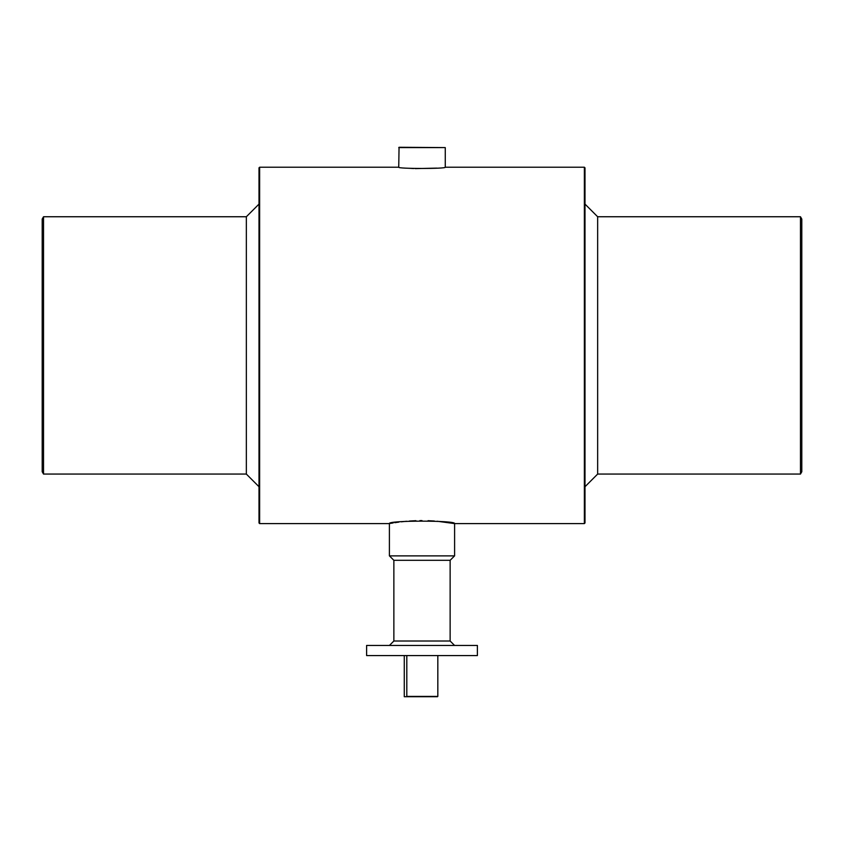 <?xml version="1.0" encoding="UTF-8"?>
<svg xmlns="http://www.w3.org/2000/svg" width="844" height="844" viewBox="0 0 844 844"><rect width="100%" height="100%" fill="white"/><g stroke="black" fill="none" stroke-linecap="round" stroke-linejoin="round"><path stroke-width="1.27" d="M454.568 645.449L450.137 641.018L393.863 641.018L389.432 645.449M398.737 147.595L445.263 147.595L445.263 167.218C446.708 168.874 397.324 168.874 398.737 167.218L399.054 147.278L445.263 147.595M390.033 523.48L389.401 523.596L389.401 555.879L454.599 555.879L454.599 523.596L437.203 521.244M434.343 521.022L428.045 520.695M421.989 520.59L419.901 520.6M415.923 520.695L409.445 521.043M406.586 521.265L401.28 521.814M398.906 522.109L396.849 522.383M396.68 522.415L394.802 522.689M393.209 522.942L390.793 523.343M259.635 523.596L259.002 522.963L259.002 167.85L259.635 167.218L259.635 523.596L389.401 523.596C387.364 520.337 456.583 520.326 454.599 523.596L584.364 523.596L584.364 167.218L445.263 167.218M409.066 168.272L413.581 168.547M415.269 168.61L436.833 168.125M393.863 641.018L393.863 560.311L450.137 560.311L454.568 555.879M393.863 560.311L389.432 555.879M366.612 645.449L477.387 645.449L477.387 655.577L366.612 655.577L366.612 645.449M584.364 523.596L584.997 522.963L584.997 167.85L584.364 167.218M43.529 216.75L42.2 219.06L42.2 471.754L43.529 474.064L43.529 216.75L246.342 216.75L259.002 204.09M246.342 216.75L246.342 474.064L259.002 486.724M43.529 474.064L246.342 474.064M801.8 471.754L801.8 219.06L800.471 216.75L800.471 474.064L801.8 471.754M584.997 486.724L597.657 474.064L597.657 216.75L584.997 204.09M597.657 474.064L800.471 474.064M437.825 696.405L406.808 696.405L406.808 655.577M437.508 696.722L404.276 696.722L404.276 655.577M259.635 167.218L398.737 167.218M450.137 641.018L450.137 560.311M597.657 216.75L800.471 216.75M437.825 655.577L437.825 696.089"/></g></svg>
